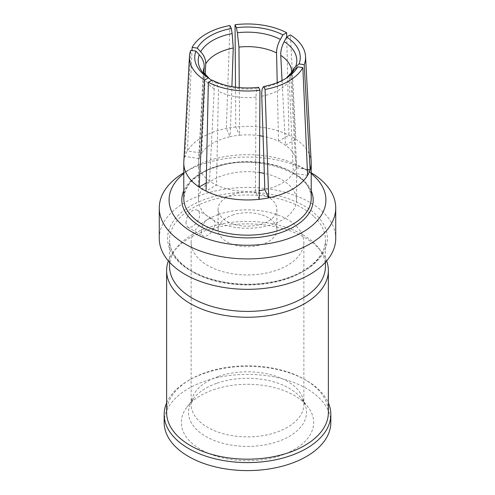 <?xml version="1.0" encoding="UTF-8"?>
<svg xmlns="http://www.w3.org/2000/svg" width="495" height="495" viewBox="0 0 495 495"><rect width="100%" height="100%" fill="white"/><g stroke="black" fill="none" stroke-linecap="round" stroke-linejoin="round"><path stroke-width="0.37" stroke-dasharray="2.48 1.86" d="M311.219 173.578A78.427 45.28 -0 0 0 302.959 167.96A78.427 45.28 -0 0 0 300.88 166.803A78.427 45.28 -0 0 0 192.041 167.96A78.427 45.28 -0 0 0 183.781 173.578M311.219 172.743A88.228 50.942 -0 0 0 309.889 171.957A88.228 50.942 -0 0 0 307.55 170.657A88.228 50.942 -0 0 0 185.111 171.957A88.228 50.942 -0 0 0 183.781 172.743M166.623 402.905A83.327 48.108 180 0 1 188.576 380.469A83.327 48.108 180 0 1 304.215 379.244A83.327 48.108 180 0 1 306.424 380.469A83.327 48.108 180 0 1 328.377 402.905M166.623 412.49A80.877 46.691 180 0 1 190.309 379.473A80.877 46.691 180 0 1 302.544 378.279A80.877 46.691 180 0 1 304.691 379.473A80.877 46.691 180 0 1 328.377 412.49M213.357 389.769A66.169 38.202 180 0 1 307.909 406.896A66.169 38.202 180 0 1 281.643 455.221A66.169 38.202 180 0 1 203.637 451.1A66.169 38.202 180 0 1 187.091 406.896A66.169 38.202 180 0 1 213.357 389.769M330.827 422.495A83.327 48.108 -0 0 0 304.215 387.245A83.327 48.108 -0 0 0 214.199 378.397A83.327 48.108 -0 0 0 164.173 422.495M159.272 238.392A88.228 50.942 180 0 1 212.244 191.701A88.228 50.942 180 0 1 307.55 201.075A88.228 50.942 180 0 1 335.728 238.392M225.955 197.66A29.409 16.979 -0 0 0 218.091 209.218A29.409 16.979 -0 0 0 227.483 221.655A29.409 16.979 -0 0 0 269.045 220.77A29.409 16.979 -0 0 0 276.909 209.218A29.409 16.979 -0 0 0 267.517 196.775A29.409 16.979 -0 0 0 225.955 197.66M259.392 172.52A49.017 28.302 -0 0 0 198.483 199.974A49.017 28.302 -0 0 0 212.838 219.984A49.017 28.302 -0 0 0 214.137 220.708A49.017 28.302 -0 0 0 267.09 225.912A49.017 28.302 -0 0 0 296.517 199.974A49.017 28.302 -0 0 0 282.162 179.963A49.017 28.302 -0 0 0 280.863 179.24A49.017 28.302 -0 0 0 264.318 173.392M169.562 266.409A77.938 44.995 180 0 1 176.356 248.038A77.938 44.995 180 0 1 300.545 233.442A77.938 44.995 180 0 1 318.644 248.038A77.938 44.995 180 0 1 325.438 266.409M168.368 260.921A80.877 46.691 180 0 1 173.671 251.503A80.877 46.691 180 0 1 302.544 236.356A80.877 46.691 180 0 1 321.329 251.503A80.877 46.691 180 0 1 326.632 260.921M232.328 215.146A29.409 16.979 180 0 1 261.966 214.904A29.409 16.979 180 0 1 276.909 229.686A29.409 16.979 180 0 1 269.045 241.244A29.409 16.979 180 0 1 262.672 244.233A29.409 16.979 180 0 1 233.034 244.468A29.409 16.979 180 0 1 218.091 229.686A29.409 16.979 180 0 1 225.955 218.134A29.409 16.979 180 0 1 232.328 215.146M201.317 231.74C201.521 226.524 203.631 222.404 207.64 219.384L209.701 218.598L211.359 218.555L212.838 219.068L214.224 220.355L214.935 221.884L215.17 224.185L213.951 228.492L210.004 233.652L207.64 235.391L205.406 236.307L203.538 236.27L202.387 235.509L201.539 233.77L201.317 231.74M185.897 222.837L187.215 216.934L188.632 214.292L190.668 211.866L192.982 210.27L194.758 209.731L196.936 209.948L198.365 210.882L199.652 213.555L199.46 217.169L197.839 221.018L195.042 224.551L191.806 226.902L188.632 227.533L186.646 226.128L185.897 222.837M218.419 214.521A56.368 32.546 180 0 1 275.232 214.063A56.368 32.546 180 0 1 303.868 242.395A56.368 32.546 180 0 1 276.581 270.276A56.368 32.546 180 0 1 219.768 270.728A56.368 32.546 180 0 1 191.132 242.395A56.368 32.546 180 0 1 207.64 219.384A56.368 32.546 180 0 1 218.419 214.521M259.207 199.318L255.389 191.082L256.045 97.125C256.101 92.633 256.62 89.743 257.617 88.45A49.283 28.45 180 0 1 214.62 81.799C217.206 83.643 218.481 86.811 218.444 91.309L216.482 185.062A49.017 28.302 -0 0 0 255.389 191.082A49.017 28.302 -0 0 0 259.269 190.624M311.188 162.02A63.719 36.791 -0 0 0 295.892 139.219A63.719 36.791 -0 0 0 288.956 135.215A63.719 36.791 -0 0 0 235.793 126.992A63.719 36.791 -0 0 0 226.32 128.459A63.719 36.791 -0 0 0 202.443 137.14A63.719 36.791 -0 0 0 187.401 150.925A63.719 36.791 -0 0 0 184.864 156.395L199.12 158.598L203.866 72.982M290.98 73.266L289.674 76.453L289.284 80.351L293.337 173.176L307.599 175.379M307.339 169.482L295.88 167.706A49.017 28.302 -0 0 1 293.337 173.176A49.017 28.302 180 0 1 264.856 189.616M291.308 72.728L290.812 77.053L295.88 167.706A49.017 28.302 -0 0 0 296.517 163.152A49.017 28.302 -0 0 0 296.493 162.28A49.017 28.302 -0 0 0 285.454 145.245A49.017 28.302 -0 0 0 282.162 143.142A49.017 28.302 -0 0 0 278.518 141.242L277.225 82.671M211.693 80.326L213.735 83.865L214.286 88.11L209.546 181.065A49.017 28.302 -0 0 0 212.838 183.162A49.017 28.302 -0 0 0 216.482 185.062L206.044 191.089M282.063 80.518L285.454 145.245L295.892 139.219L290.392 34.891M286.747 36.995L288.956 135.215L278.518 141.242A49.017 28.302 -0 0 0 263.086 136.323M235.496 87.163L235.793 126.992L239.611 135.222A49.017 28.302 -0 0 0 230.144 136.688L231.895 86.6M239.252 87.59L239.611 135.222A49.017 28.302 -0 0 1 259.652 135.735M229.934 25.542L226.32 128.459L230.144 136.688A49.017 28.302 180 0 0 201.663 153.134L187.401 150.925L192.004 50.49M205.215 74.924L201.663 153.134A49.017 28.302 -0 0 0 199.12 158.598A49.017 28.302 -0 0 0 198.507 162.28A49.017 28.302 -0 0 0 198.483 163.152A49.017 28.302 -0 0 0 209.546 181.065L206.211 182.989M183.812 162.02A63.719 36.791 -0 0 1 184.864 156.395L190.779 50.304M258.588 87.281L257.617 88.45M214.62 81.799L212.101 80.091M314.263 216.779A77.938 44.995 180 0 1 325.438 239.995A77.938 44.995 180 0 1 278.648 281.24A77.938 44.995 180 0 1 194.455 272.962A77.938 44.995 180 0 1 180.737 263.21A77.938 44.995 180 0 1 169.562 239.995A77.938 44.995 180 0 1 216.352 198.749A77.938 44.995 180 0 1 300.545 207.028A77.938 44.995 180 0 1 314.263 216.779M193.124 272.188A79.899 46.128 180 0 1 179.06 262.195A79.899 46.128 180 0 1 206.279 198.879A79.899 46.128 180 0 1 315.94 214.595A79.899 46.128 180 0 1 297.872 274.199A79.899 46.128 180 0 1 193.124 272.188M202.443 172.359A63.719 36.791 -0 0 0 183.781 198.371L185.476 190.191L188.942 184.288C194.263 177.377 202.703 171.864 214.255 167.743C254.541 151.953 314.35 172.761 311.219 198.371A63.719 36.791 -0 0 0 278.846 166.345A63.719 36.791 -0 0 0 214.626 166.858A63.719 36.791 -0 0 0 202.443 172.359M311.219 190.779A65.68 37.923 -0 0 0 213.611 167.489A65.68 37.923 -0 0 0 201.057 173.157A65.68 37.923 -0 0 0 183.781 190.779M218.419 376.46A56.368 32.546 180 0 1 275.232 376.008A56.368 32.546 180 0 1 303.868 404.341A56.368 32.546 180 0 1 276.581 432.222A56.368 32.546 180 0 1 219.768 432.673A56.368 32.546 180 0 1 191.132 404.341A56.368 32.546 180 0 1 218.419 376.46M256.045 97.125A44.148 25.486 180 0 1 218.444 91.309M286.308 78.136A49.283 28.45 180 0 1 285.04 79.039A49.283 28.45 180 0 1 262.851 87.64M289.284 80.351A44.148 25.486 180 0 1 261.756 96.24M296.493 162.28L291.629 71.33A44.148 25.486 180 0 1 290.812 77.053M210.79 79.584A49.283 28.45 180 0 1 209.96 79.039A49.283 28.45 180 0 1 209.026 78.383M214.261 88.896A44.148 25.486 180 0 1 203.371 71.33L198.507 162.28M217.064 383.167A58.998 34.062 180 0 1 301.356 398.438A58.998 34.062 180 0 1 277.936 441.521A58.998 34.062 180 0 1 208.395 437.846A58.998 34.062 180 0 1 193.644 398.438A58.998 34.062 180 0 1 217.064 383.167M192.041 167.96L185.111 171.957M304.691 379.473L306.424 380.469M325.438 262.27L325.438 239.995C326.199 258.186 302.711 277.07 269.769 282.305C236.517 288.368 197.468 279.465 180.415 262.381C173.188 255.302 169.568 247.84 169.562 239.995L169.562 262.27M318.644 248.038L321.329 251.503M276.909 209.218L276.909 229.686M197.511 210.22L212.844 219.075M303.868 242.395L303.868 404.341C303.571 404.155 304.895 403.778 301.356 398.438L307.909 406.896M286.234 78.185L287.694 77.239M296.517 199.974L296.517 163.152M209.428 78.668L207.306 77.239M191.132 242.395L191.132 404.341C191.429 404.155 190.105 403.778 193.644 398.438L187.091 406.896M198.483 199.974L198.483 163.152M190.309 379.473L188.576 380.469M218.091 209.218L218.091 229.686M176.356 248.038L173.671 251.503M302.959 167.96L309.889 171.957M187.71 227.199L203.043 236.053"/><path stroke-width="0.74" d="M183.781 173.578A78.427 45.28 -0 0 0 172.136 212.497A78.427 45.28 -0 0 0 194.12 233.145A78.427 45.28 -0 0 0 299.345 233.943A78.427 45.28 -0 0 0 311.219 173.578M183.781 172.743A88.228 50.942 -0 0 0 159.272 207.98A88.228 50.942 -0 0 0 187.45 245.297A88.228 50.942 -0 0 0 282.756 254.671A88.228 50.942 -0 0 0 335.728 207.98A88.228 50.942 -0 0 0 311.219 172.743M328.377 402.905A83.327 48.108 180 0 1 330.827 414.488A83.327 48.108 180 0 1 280.801 458.593A83.327 48.108 180 0 1 190.785 449.738A83.327 48.108 180 0 1 164.173 414.488A83.327 48.108 180 0 1 166.623 402.905M326.632 260.921A80.877 46.691 180 0 1 328.377 270.567L328.377 412.49A80.877 46.691 180 0 1 279.817 455.295A80.877 46.691 180 0 1 192.456 446.7A80.877 46.691 180 0 1 166.623 412.49L166.623 270.567A80.877 46.691 180 0 1 168.368 260.921M164.173 414.488L164.173 422.495A83.327 48.108 -0 0 0 190.785 457.739A83.327 48.108 -0 0 0 280.801 466.593A83.327 48.108 -0 0 0 330.827 422.495L330.827 414.488M335.728 207.98L335.728 238.392A88.228 50.942 180 0 1 282.756 285.089A88.228 50.942 180 0 1 187.45 275.715A88.228 50.942 180 0 1 159.272 238.392L159.272 207.98M264.318 173.392A49.017 28.302 -0 0 0 259.392 172.52M325.438 262.27L325.438 266.409A77.938 44.995 180 0 1 278.648 307.655A77.938 44.995 180 0 1 194.455 299.376A77.938 44.995 180 0 1 169.562 266.409L169.562 262.27M328.377 270.567A80.877 46.691 180 0 1 279.817 313.372A80.877 46.691 180 0 1 192.456 304.778A80.877 46.691 180 0 1 166.623 270.567M211.693 80.326L208.364 77.932L204.608 80.097L199.108 187.091A63.719 36.791 -0 0 0 206.044 191.089A63.719 36.791 -0 0 0 259.207 199.318A63.719 36.791 -0 0 0 268.68 197.851L264.856 189.616L261.756 96.24C261.626 91.779 261.991 88.908 262.851 87.64L263.693 86.489A52.767 30.467 180 0 0 287.694 77.239A52.767 30.467 180 0 0 297.724 66.844L294.327 69.467A49.283 28.45 180 0 1 286.308 78.136M259.962 90.245A58.07 33.53 180 0 1 208.352 82.257L212.101 80.091A52.767 30.467 180 0 0 258.588 87.281L259.962 90.245L259.207 199.318M206.044 191.089L208.352 82.257M297.724 66.844L302.853 67.636A58.07 33.53 180 0 1 265.066 89.453L268.68 197.851A63.719 36.791 -0 0 0 292.557 189.164A63.719 36.791 -0 0 0 307.599 175.379A63.719 36.791 -0 0 0 310.136 169.915A63.719 36.791 -0 0 0 311.219 163.152A63.719 36.791 -0 0 0 311.188 162.02L305.545 56.461A58.07 33.53 180 0 1 304.221 64.69L299.091 63.898L294.011 68.001L291.308 72.728M259.269 190.624A49.017 28.302 -0 0 0 264.856 189.616M302.853 67.636L307.599 175.379M286.234 78.185L294.327 69.467M265.066 89.453L263.693 86.489M304.221 64.69L310.136 169.915L307.339 169.482M305.545 56.461A58.07 33.53 180 0 0 290.392 34.891L286.636 37.057L284.21 41.623C281.723 46.394 280.566 50.966 280.739 55.341L282.063 80.518M286.636 37.057A52.767 30.467 180 0 1 299.091 63.898M277.225 82.671L276.556 52.928C276.519 48.634 277.794 44.123 280.38 39.408L282.899 34.904L286.648 32.732L286.747 36.995M239.252 87.59L238.955 47.112L237.383 32.757L236.412 27.708L235.038 24.75L235.496 87.163M235.038 24.75A58.07 33.53 180 0 1 286.648 32.732M236.412 27.708A52.767 30.467 180 0 1 282.899 34.904M263.086 136.323A49.017 28.302 -0 0 0 259.652 135.735M231.895 86.6L233.244 47.996L232.149 33.567L231.307 28.5L229.934 25.542A58.07 33.53 180 0 0 192.147 47.353L192.004 50.49M192.147 47.353L197.276 48.145L200.673 51.74C204.157 55.52 205.833 59.567 205.716 63.886L205.215 74.924M197.276 48.145A52.767 30.467 180 0 1 231.307 28.5M203.866 72.982L204.188 67.184C204.355 62.76 202.715 58.62 199.268 54.759L195.909 51.096L190.779 50.304A58.07 33.53 180 0 0 189.455 56.461L183.812 162.02A63.719 36.791 -0 0 0 183.781 163.152A63.719 36.791 -0 0 0 199.108 187.091L206.211 182.989M208.364 77.932A52.767 30.467 180 0 1 207.306 77.239A52.767 30.467 180 0 1 195.909 51.096M204.608 80.097A58.07 33.53 180 0 1 189.455 56.461M183.781 163.152L183.781 198.371A63.719 36.791 -0 0 0 216.154 230.404A63.719 36.791 -0 0 0 280.374 229.884A63.719 36.791 -0 0 0 292.557 224.383A63.719 36.791 -0 0 0 311.219 198.371L311.219 163.152M183.781 190.779A65.68 37.923 -0 0 0 208.445 230.46A65.68 37.923 -0 0 0 281.389 232.458A65.68 37.923 -0 0 0 311.219 190.779M284.21 41.623A49.283 28.45 180 0 1 295.732 66.448M280.739 55.341A44.148 25.486 180 0 1 291.629 71.33L291.468 72.221M237.383 32.757A49.283 28.45 180 0 1 280.38 39.408M238.955 47.112A44.148 25.486 180 0 1 276.556 52.928M200.673 51.74A49.283 28.45 180 0 1 232.149 33.567M205.716 63.886A44.148 25.486 180 0 1 233.244 47.996M209.026 78.383A49.283 28.45 180 0 1 199.268 54.759M209.428 78.668L203.581 72.363L203.371 71.33A44.148 25.486 180 0 1 204.188 67.184"/></g></svg>
